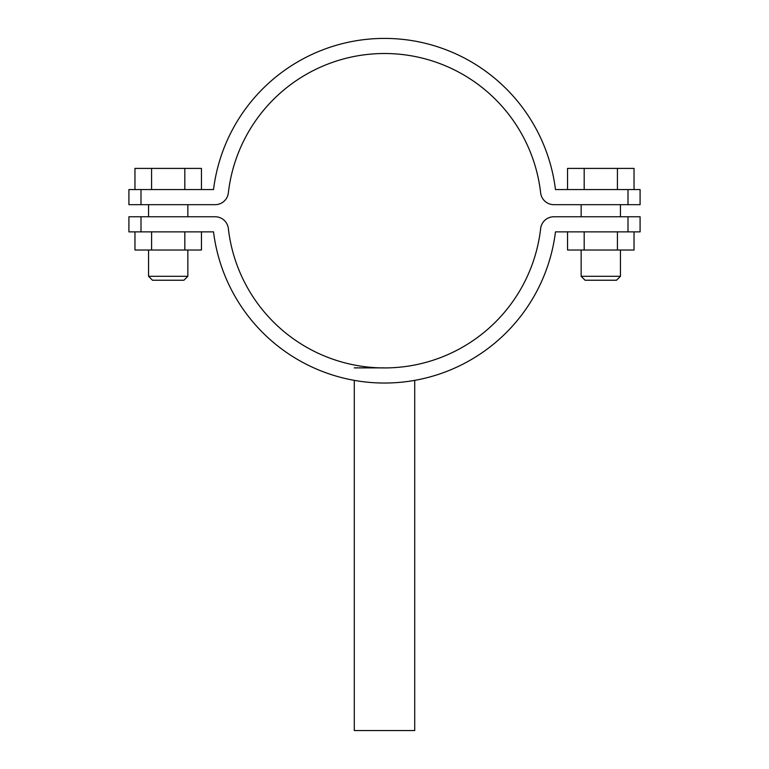 <?xml version="1.0" encoding="UTF-8"?>
<svg xmlns="http://www.w3.org/2000/svg" width="769" height="769" viewBox="0 0 769 769"><rect width="100%" height="100%" fill="white"/><g stroke="black" fill="none" stroke-linecap="round" stroke-linejoin="round"><path stroke-width="1.15" d="M140.996 204.679L128.913 204.679L128.913 189.568L140.996 189.568L140.996 204.679L215.147 204.679A13.294 13.294 0 0 0 228.355 192.884A157.155 157.155 0 0 1 540.645 192.884A13.294 13.294 0 0 0 553.853 204.679L628.004 204.679L628.004 189.568L555.468 189.568A172.266 172.266 0 0 0 213.532 189.568L140.996 189.568M628.004 189.568L640.087 189.568L640.087 204.679L628.004 204.679M140.996 231.873L128.913 231.873L128.913 216.762L140.996 216.762L140.996 231.873L213.532 231.873A172.266 172.266 0 0 0 555.468 231.873L628.004 231.873L628.004 216.762L553.853 216.762A13.294 13.294 0 0 0 540.645 228.556A157.155 157.155 0 0 1 228.355 228.556A13.294 13.294 0 0 0 215.147 216.762L140.996 216.762M628.004 216.762L640.087 216.762L640.087 231.873L628.004 231.873M187.847 276.302L183.916 280.233L152.483 280.233L148.552 276.302L187.847 276.302L187.847 250.012M201.449 189.568L201.449 168.411L184.81 168.411L184.81 189.568M151.57 189.568L151.57 168.411L184.81 168.411M134.96 189.568L134.96 168.411L151.57 168.411M201.449 231.873L201.449 250.012L134.96 250.012L134.96 231.873M184.829 250.012L184.829 231.873M151.589 250.012L151.589 231.873M620.448 276.302L616.517 280.233L585.084 280.233L581.153 276.302L620.448 276.302L620.448 250.012M581.153 276.302L581.153 250.012M620.448 216.762L620.448 204.679M581.153 216.762L581.153 204.679M584.19 189.568L584.19 168.411L567.551 168.411L567.551 189.568M584.19 168.411L617.43 168.411L617.43 189.568M617.43 168.411L634.041 168.411L634.041 189.568M634.041 231.873L634.041 250.012L567.551 250.012L567.551 231.873M584.19 250.012L584.19 231.873M617.43 250.012L617.43 231.873M354.278 380.319L354.278 730.55L414.722 730.55L414.722 380.319M354.278 367.88L384.5 367.88M187.847 216.762L187.847 204.679M148.552 216.762L148.552 204.679M148.552 276.302L148.552 250.012"/></g></svg>
